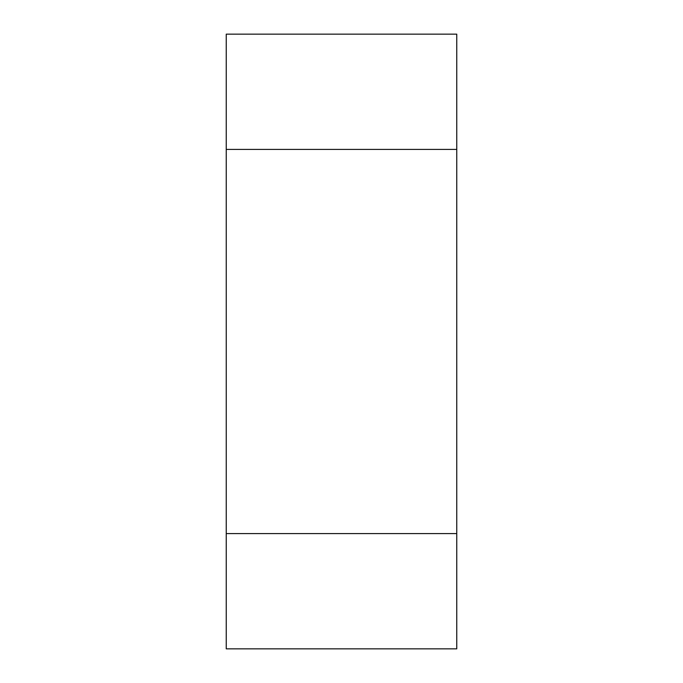 <?xml version="1.0" encoding="UTF-8"?>
<svg xmlns="http://www.w3.org/2000/svg" width="683" height="683" viewBox="0 0 683 683"><rect width="100%" height="100%" fill="white"/><g stroke="black" fill="none" stroke-linecap="round" stroke-linejoin="round"><path stroke-width="1.02" d="M456.756 533.594L226.244 533.594L226.244 149.406L456.756 149.406L226.244 149.406L226.244 34.15L456.756 34.15L456.756 533.594L226.244 533.594L226.244 648.85L456.756 648.85L456.756 533.594"/></g></svg>
